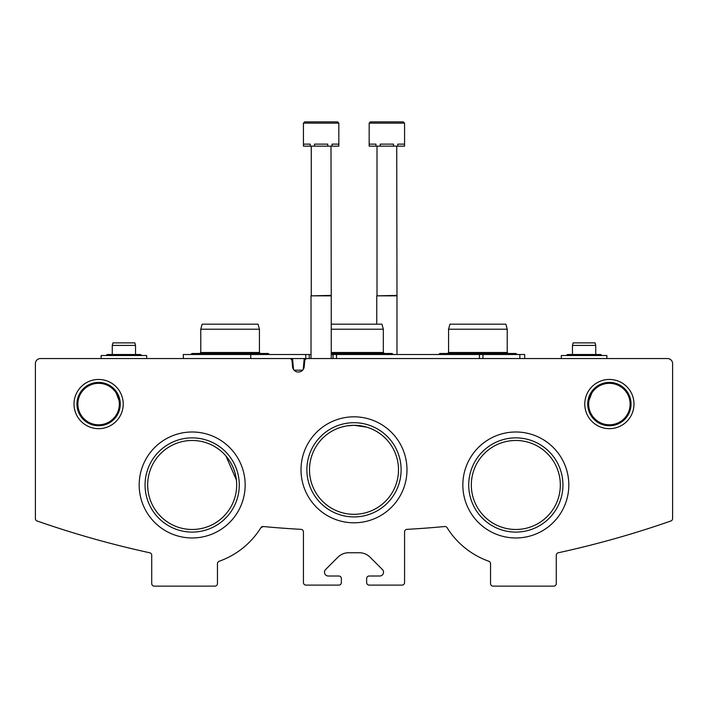 <?xml version="1.0" encoding="UTF-8"?>
<svg xmlns="http://www.w3.org/2000/svg" width="708" height="708" viewBox="0 0 708 708"><rect width="100%" height="100%" fill="white"/><g stroke="black" fill="none" stroke-linecap="round" stroke-linejoin="round"><path stroke-width="1.06" d="M263.27 526.522L260.889 527.699C258.668 531.142 258.668 531.142 260.889 527.699L263.27 526.522A2.531 2.531 0 0 0 260.889 527.699A80.916 80.916 0 0 1 219.144 561.267A2.531 2.531 0 0 0 217.453 563.648L217.453 583.596A2.531 2.531 0 0 1 214.931 586.127L154.247 586.127A2.531 2.531 0 0 1 151.716 583.596L151.716 555.24A2.531 2.531 0 0 0 149.724 552.771A960.853 960.853 0 0 1 37.09 520.973A2.531 2.531 0 0 1 35.4 518.583L35.4 363.611A5.053 5.053 0 0 1 40.453 358.549L289.501 358.549A2.531 2.531 0 0 1 292.023 360.859L292.484 366.133A5.885 5.885 0 0 0 298.369 372.027A5.885 5.885 0 0 0 304.254 366.133L304.723 360.859A2.531 2.531 0 0 1 307.237 358.549L667.547 358.549A5.053 5.053 0 0 1 672.6 363.611L672.6 518.583A2.531 2.531 0 0 1 670.91 520.973A960.853 960.853 0 0 1 558.276 552.771A2.531 2.531 0 0 0 556.284 555.24L556.284 583.596A2.531 2.531 0 0 1 553.753 586.127L493.069 586.127A2.531 2.531 0 0 1 490.547 583.596L490.547 563.648A2.531 2.531 0 0 0 488.856 561.267A80.916 80.916 0 0 1 447.111 527.699A2.531 2.531 0 0 0 444.73 526.522A960.853 960.853 0 0 1 406.958 529.354A2.531 2.531 0 0 0 404.569 531.876L404.569 582.587A2.531 2.531 0 0 1 402.047 585.109L369.169 585.109A2.531 2.531 0 0 1 366.647 582.587L366.647 578.533A2.531 2.531 0 0 1 369.169 576.011L379.736 576.011A3.797 3.797 0 0 0 382.417 569.533L370.072 557.187A15.169 15.169 0 0 0 359.345 552.744L348.655 552.744A15.169 15.169 0 0 0 337.928 557.187L325.583 569.533A3.797 3.797 0 0 0 328.264 576.011L338.831 576.011A2.531 2.531 0 0 1 341.353 578.533L341.353 582.587A2.531 2.531 0 0 1 338.831 585.109L305.953 585.109A2.531 2.531 0 0 1 303.431 582.587L303.431 531.876A2.531 2.531 0 0 0 301.042 529.354A960.853 960.853 0 0 1 263.27 526.522M119.351 404.064A20.736 20.736 0 0 0 88.243 386.108A20.736 20.736 0 0 0 88.243 422.021A20.736 20.736 0 0 0 119.351 404.064M116.209 393.099L119.041 400.524M630.12 404.064A20.736 20.736 0 0 0 599.021 386.108A20.736 20.736 0 0 0 599.021 422.021A20.736 20.736 0 0 0 630.12 404.064M591.791 393.099L588.959 400.524M398.507 469.811A44.507 44.507 0 0 0 331.751 431.269A44.507 44.507 0 0 0 331.751 508.353A44.507 44.507 0 0 0 398.507 469.811M354.035 425.304L360.823 425.835M362.523 426.127L366.523 427.101L354 425.304L347.177 425.835L352.186 425.34M367.62 427.446L370.328 428.411L367.62 427.446M345.752 426.074L341.495 427.101L345.752 426.074M337.663 428.411L340.875 427.287L337.663 428.411M347.177 425.835L354 425.304M236.676 484.98A44.507 44.507 0 0 0 169.92 446.438A44.507 44.507 0 0 0 169.92 523.522A44.507 44.507 0 0 0 236.676 484.98M225.932 455.979L236.384 479.927L225.932 455.979M560.329 484.98A44.507 44.507 0 0 0 493.573 446.438A44.507 44.507 0 0 0 493.573 523.522A44.507 44.507 0 0 0 560.329 484.98M259.181 530.336L259.615 529.681M278.403 527.832L286.997 528.478L278.403 527.832M429.597 527.832L421.003 528.478L429.597 527.832M447.111 527.699C449.332 531.142 449.332 531.142 447.111 527.699C449.332 531.142 449.332 531.142 447.111 527.699M123.21 404.064A24.594 24.594 0 0 0 86.314 382.762A24.594 24.594 0 0 0 86.314 425.366A24.594 24.594 0 0 0 123.21 404.064M633.987 404.064A24.594 24.594 0 0 0 597.083 382.762A24.594 24.594 0 0 0 597.083 425.366A24.594 24.594 0 0 0 633.987 404.064M406.985 469.811A52.985 52.985 0 0 0 327.503 423.924A52.985 52.985 0 0 0 327.503 515.698A52.985 52.985 0 0 0 406.985 469.811M245.154 484.98A52.985 52.985 0 0 0 165.681 439.093A52.985 52.985 0 0 0 165.681 530.867A52.985 52.985 0 0 0 245.154 484.98M568.816 484.98A52.985 52.985 0 0 0 489.334 439.093A52.985 52.985 0 0 0 489.334 530.867A52.985 52.985 0 0 0 568.816 484.98M562.94 484.98A47.109 47.109 0 0 0 492.272 444.181A47.109 47.109 0 0 0 492.272 525.779A47.109 47.109 0 0 0 562.94 484.98M239.277 484.98A47.109 47.109 0 0 0 168.619 444.181A47.109 47.109 0 0 0 168.619 525.779A47.109 47.109 0 0 0 239.277 484.98M401.109 469.811A47.109 47.109 0 0 0 330.441 429.013A47.109 47.109 0 0 0 330.441 510.61A47.109 47.109 0 0 0 401.109 469.811M631.049 404.064A21.656 21.656 0 0 0 598.552 385.311A21.656 21.656 0 0 0 598.552 422.826A21.656 21.656 0 0 0 631.049 404.064M120.272 404.064A21.656 21.656 0 0 0 87.783 385.311A21.656 21.656 0 0 0 87.783 422.826A21.656 21.656 0 0 0 120.272 404.064M524.681 358.549L524.681 354.504L482.953 354.504L482.953 358.549M183.319 358.549L183.319 354.504L309.219 354.504L309.219 358.549L286.997 358.549M482.953 354.504L331.247 354.504M311.016 354.504L309.219 354.504L309.219 358.549M519.831 354.504L519.831 358.549M250.747 354.504L250.747 358.549L259.181 358.549M293.51 369.452L292.554 358.549M294.094 370.187L302.643 370.187M303.236 369.452L304.183 358.549M331.247 324.167L381.975 324.167L383.329 329.22L383.329 352.487L331.247 352.487M383.329 329.22L331.247 329.22M200.771 329.22L259.429 329.22L258.075 324.167L202.125 324.167L200.771 329.22L200.771 352.487L199.753 353.496L192.169 353.496L190.576 354.504L192.169 353.496L268.031 353.496L269.624 354.504L268.031 353.496M259.429 329.22L259.429 352.487L200.771 352.487M448.571 329.22L507.229 329.22L505.875 324.167L449.925 324.167L448.571 329.22L448.571 352.487L447.553 353.496L439.969 353.496L438.376 354.504L439.969 353.496L515.831 353.496L517.424 354.504L515.831 353.496M507.229 329.22L507.229 352.487L448.571 352.487M338.831 123.139L338.831 146.149L338.654 144.131L332.034 144.131L332.034 146.149L327.751 146.149L327.751 144.131L314.511 144.131L314.511 146.149L310.219 146.149L310.219 144.131L303.599 144.131L303.431 146.149L303.431 123.139L304.697 121.873L303.431 123.139L304.697 121.873L303.431 123.139L304.697 121.873L303.431 123.139L338.831 123.139L337.566 121.873L304.697 121.873L329.344 121.873M338.654 146.149L332.034 146.149M327.751 146.149L314.511 146.149M310.219 146.149L303.599 146.149M330.99 146.149L331.247 295.847L311.016 295.847L311.016 358.549M330.99 295.404L311.016 295.847M311.263 146.149L311.263 295.404M337.566 121.873L330.609 121.873M404.569 123.139L404.569 146.149L404.401 144.131L397.781 144.131L397.781 146.149L393.489 146.149L393.489 144.131L380.249 144.131L380.249 146.149L375.966 146.149L375.966 144.131L369.346 144.131L369.169 146.149L369.169 123.139L370.434 121.873L369.169 123.139L370.434 121.873L369.169 123.139L370.434 121.873L369.169 123.139L404.569 123.139L403.303 121.873L370.434 121.873L395.082 121.873M404.401 146.149L397.781 146.149M393.489 146.149L380.249 146.149M375.966 146.149L369.346 146.149M396.737 146.149L396.984 295.847L376.753 295.847L376.753 324.167M396.737 295.404L376.753 295.847M377.01 146.149L377.01 295.404M403.303 121.873L396.356 121.873M606.853 358.549L606.853 355.513L561.347 355.513L561.347 358.549M595.729 354.504L572.471 354.504L572.471 345.407L595.729 345.407L595.729 354.504M595.729 345.407L595.056 342.876L573.144 342.876L572.471 345.407M146.653 358.549L146.653 355.513L101.147 355.513L101.147 358.549M135.529 345.407L112.271 345.407L112.944 342.876L134.856 342.876L135.529 345.407L135.529 354.504L107.466 354.504L109.067 355.513M479.413 354.504L479.413 358.549M336.512 354.504L336.512 358.549M333.034 354.504L333.034 358.549M305.75 354.504L305.75 358.549M393.524 354.504L391.931 353.496L331.247 353.496M383.329 352.487L384.347 353.496M259.429 352.487L260.447 353.496M507.229 352.487L508.247 353.496M190.576 354.504L192.169 353.496L190.576 354.504M438.376 354.504L439.969 353.496L438.376 354.504M331.247 295.847L331.247 358.549M396.984 295.847L396.984 354.504M598.933 355.513L600.534 354.504L567.666 354.504L569.267 355.513M602.136 355.513L600.534 354.504L602.136 355.513M566.064 355.513L567.666 354.504L566.064 355.513M138.733 355.513L140.334 354.504L107.466 354.504L105.864 355.513L107.466 354.504M141.936 355.513L140.334 354.504L141.936 355.513M112.271 345.407L112.271 354.504"/></g></svg>
